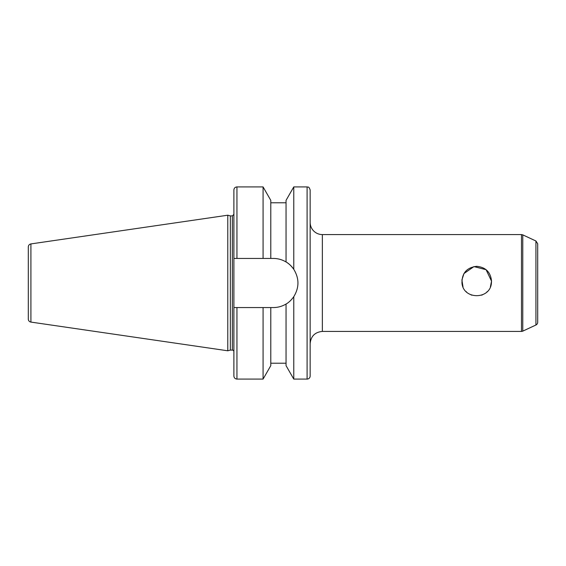<?xml version="1.0" encoding="UTF-8"?>
<svg xmlns="http://www.w3.org/2000/svg" width="566" height="566" viewBox="0 0 566 566"><rect width="100%" height="100%" fill="white"/><g stroke="black" fill="none" stroke-linecap="round" stroke-linejoin="round"><path stroke-width="0.85" d="M535.938 324.997A3.049 3.049 0 0 0 537.7 322.238L537.7 243.762L535.938 241.003L535.938 324.997L522.779 331.138A3.049 3.049 0 0 1 521.491 331.421L521.491 234.579L522.779 234.862L522.779 331.138M490.397 286.863L491.529 281.168L486.088 269.692L473.94 266.593L463.964 273.555L461.906 279.972L462.995 286.863M466.165 291.624L466.547 291.992M470.947 294.851L471.803 295.176M481.581 295.176L482.444 294.851M486.838 291.992L487.227 291.624M461.969 283C461.898 273.074 466.801 267.52 476.692 266.331C485.713 267.216 490.658 272.161 491.529 281.168L491.415 283C490.213 299.888 463.172 299.888 461.969 283M521.491 331.421L322.351 331.421L322.351 234.579A12.204 12.204 0 0 1 310.147 222.374L310.147 303.588M310.147 262.412L310.147 222.374M310.147 189.964L310.147 376.036A3.049 3.049 0 0 1 307.097 379.086L307.097 186.914C308.003 187.502 308.696 185.797 310.147 189.964M236.942 186.914C235.088 187.098 234.069 188.11 233.892 189.964L233.892 258.443L236.942 258.443L236.942 186.914L263.077 186.914L270.796 200.357L270.796 258.443L273.392 258.443C277.842 258.45 282.066 259.624 286.049 261.959L286.049 200.357L293.768 186.914L293.768 269.303C299.329 278.437 299.329 287.563 293.768 296.697L293.768 379.086L307.097 379.086M286.049 261.959C288.71 263.423 291.285 265.871 293.768 269.303A24.557 24.557 0 0 0 287.026 262.574M263.077 186.914L263.077 258.443L270.796 258.443M236.942 258.443L263.077 258.443M293.768 296.697C291.285 300.129 288.71 302.577 286.049 304.041C282.066 306.376 277.842 307.55 273.392 307.557L233.892 307.557L233.892 258.443M286.049 304.041L286.049 365.643L293.768 379.086M30.911 322.082A3.049 3.049 0 0 1 28.3 319.061L28.3 246.939C28.427 245.29 29.298 244.279 30.911 243.918L30.911 322.082L227.787 350.793L227.787 215.207L30.911 243.918M227.787 215.207L230.348 215.894L230.348 350.106L227.787 350.793M230.348 215.894L232.364 215.894L232.364 350.106A1.528 1.528 0 0 1 233.892 351.635L233.892 307.557L233.892 351.635M233.892 307.557L233.892 376.036C234.069 377.89 235.088 378.902 236.942 379.086L263.077 379.086L263.077 307.557M270.796 307.557L270.796 365.643L263.077 379.086M236.942 307.557L236.942 379.086M535.938 241.003L522.779 234.862M322.351 234.579L521.491 234.579M322.351 331.421C314.937 332.15 310.868 336.211 310.147 343.626M293.768 186.914L307.097 186.914M270.796 202.777L286.049 202.777M230.348 350.106L232.364 350.106M232.364 215.894L233.892 214.365M270.796 363.223L286.049 363.223"/></g></svg>
